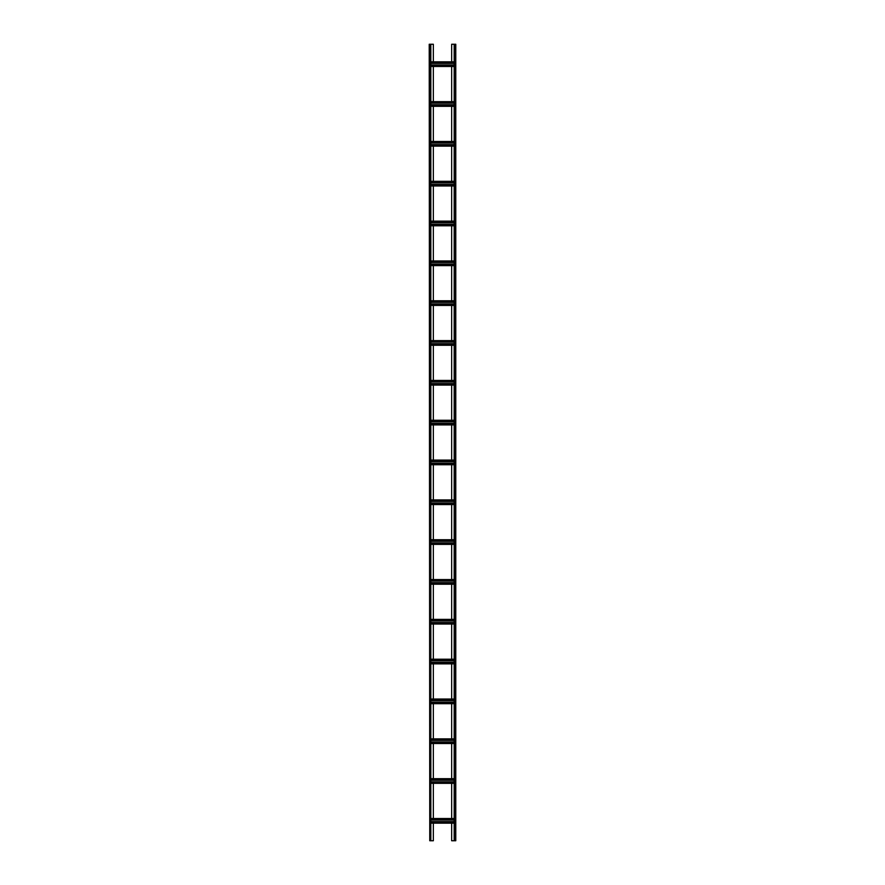 <?xml version="1.0" encoding="UTF-8"?>
<svg xmlns="http://www.w3.org/2000/svg" width="885" height="885" viewBox="0 0 885 885"><rect width="100%" height="100%" fill="white"/><g stroke="black" fill="none" stroke-linecap="round" stroke-linejoin="round"><path stroke-width="1.33" d="M451.66 61.839L451.66 44.25L455.775 44.25L455.775 840.75L454.182 840.75L454.182 44.25M451.66 66.486L451.66 101.664M451.66 106.311L451.66 141.489M451.66 146.136L451.66 181.314M451.66 185.961L451.66 221.139M451.66 225.786L451.66 260.964M451.66 265.611L451.66 300.789M451.66 305.436L451.66 340.614M451.66 345.261L451.66 380.439M451.66 385.086L451.66 420.264M451.66 424.911L451.66 460.089M451.66 464.736L451.66 499.914M451.66 504.561L451.66 539.739M451.66 544.386L451.66 579.564M451.66 584.211L451.66 619.389M451.66 624.036L451.66 659.214M451.66 663.861L451.66 699.039M451.66 703.686L451.66 738.864M451.66 743.511L451.66 778.689M451.66 783.336L451.66 818.514M451.66 823.161L451.66 840.75L454.182 840.75M433.34 823.161L433.34 840.75L430.818 840.75L430.818 44.25L433.34 44.25L433.34 61.839M433.34 783.336L433.34 818.514M433.34 743.511L433.34 778.689M433.34 703.686L433.34 738.864M433.34 663.861L433.34 699.039M433.34 624.036L433.34 659.214M433.34 584.211L433.34 619.389M433.34 544.386L433.34 579.564M433.34 504.561L433.34 539.739M433.34 464.736L433.34 499.914M433.34 424.911L433.34 460.089M433.34 385.086L433.34 420.264M433.34 345.261L433.34 380.439M433.34 305.436L433.34 340.614M433.34 265.611L433.34 300.789M433.34 225.786L433.34 260.964M433.34 185.961L433.34 221.139M433.34 146.136L433.34 181.314M433.34 106.311L433.34 141.489M433.34 66.486L433.34 101.664M430.818 61.839L454.182 61.839M430.818 66.486L454.182 66.486M430.818 65.291L454.182 65.291M430.818 63.034L454.182 63.034M430.818 783.336L454.182 783.336M430.818 778.689L454.182 778.689M430.818 779.884L454.182 779.884M430.818 782.141L454.182 782.141M430.818 743.511L454.182 743.511M430.818 738.864L454.182 738.864M430.818 740.059L454.182 740.059M430.818 742.316L454.182 742.316M430.818 703.686L454.182 703.686M430.818 699.039L454.182 699.039M430.818 700.234L454.182 700.234M430.818 702.491L454.182 702.491M430.818 663.861L454.182 663.861M430.818 659.214L454.182 659.214M430.818 660.409L454.182 660.409M430.818 662.666L454.182 662.666M430.818 624.036L454.182 624.036M430.818 619.389L454.182 619.389M430.818 620.584L454.182 620.584M430.818 622.841L454.182 622.841M430.818 584.211L454.182 584.211M430.818 579.564L454.182 579.564M430.818 580.759L454.182 580.759M430.818 583.016L454.182 583.016M430.818 544.386L454.182 544.386M430.818 539.739L454.182 539.739M430.818 540.934L454.182 540.934M430.818 543.191L454.182 543.191M430.818 504.561L454.182 504.561M430.818 499.914L454.182 499.914M430.818 501.109L454.182 501.109M430.818 503.366L454.182 503.366M430.818 464.736L454.182 464.736M430.818 460.089L454.182 460.089M430.818 461.284L454.182 461.284M430.818 463.541L454.182 463.541M430.818 420.264L454.182 420.264M430.818 421.459L454.182 421.459M430.818 423.716L454.182 423.716M430.818 424.911L454.182 424.911M430.818 380.439L454.182 380.439M430.818 381.634L454.182 381.634M430.818 383.891L454.182 383.891M430.818 385.086L454.182 385.086M430.818 340.614L454.182 340.614M430.818 341.809L454.182 341.809M430.818 344.066L454.182 344.066M430.818 345.261L454.182 345.261M430.818 300.789L454.182 300.789M430.818 301.984L454.182 301.984M430.818 304.241L454.182 304.241M430.818 305.436L454.182 305.436M430.818 260.964L454.182 260.964M430.818 262.159L454.182 262.159M430.818 264.416L454.182 264.416M430.818 265.611L454.182 265.611M430.818 221.139L454.182 221.139M430.818 222.334L454.182 222.334M430.818 224.591L454.182 224.591M430.818 225.786L454.182 225.786M430.818 181.314L454.182 181.314M430.818 182.509L454.182 182.509M430.818 184.766L454.182 184.766M430.818 185.961L454.182 185.961M430.818 141.489L454.182 141.489M430.818 142.684L454.182 142.684M430.818 144.941L454.182 144.941M430.818 146.136L454.182 146.136M430.818 101.664L454.182 101.664M430.818 102.859L454.182 102.859M430.818 105.116L454.182 105.116M430.818 106.311L454.182 106.311M430.818 823.161L454.182 823.161M430.818 821.966L454.182 821.966M430.818 819.709L454.182 819.709M430.818 818.514L454.182 818.514M429.756 840.75L429.225 44.25L429.756 840.75L430.818 840.75M430.818 44.25L429.756 44.25M454.713 44.25L454.713 840.75M455.244 44.25L455.244 840.75M430.818 64.959L454.182 64.959M430.818 63.366L454.182 63.366M430.818 780.216L454.182 780.216M430.818 781.809L454.182 781.809M430.818 740.391L454.182 740.391M430.818 741.984L454.182 741.984M430.818 700.566L454.182 700.566M430.818 702.159L454.182 702.159M430.818 660.741L454.182 660.741M430.818 662.334L454.182 662.334M430.818 620.916L454.182 620.916M430.818 622.509L454.182 622.509M430.818 581.091L454.182 581.091M430.818 582.684L454.182 582.684M430.818 541.266L454.182 541.266M430.818 542.859L454.182 542.859M430.818 501.441L454.182 501.441M430.818 503.034L454.182 503.034M430.818 461.616L454.182 461.616M430.818 463.209L454.182 463.209M430.818 421.791L454.182 421.791M430.818 423.384L454.182 423.384M430.818 381.966L454.182 381.966M430.818 383.559L454.182 383.559M430.818 342.141L454.182 342.141M430.818 343.734L454.182 343.734M430.818 302.316L454.182 302.316M430.818 303.909L454.182 303.909M430.818 262.491L454.182 262.491M430.818 264.084L454.182 264.084M430.818 222.666L454.182 222.666M430.818 224.259L454.182 224.259M430.818 182.841L454.182 182.841M430.818 184.434L454.182 184.434M430.818 143.016L454.182 143.016M430.818 144.609L454.182 144.609M430.818 103.191L454.182 103.191M430.818 104.784L454.182 104.784M430.818 821.634L454.182 821.634M430.818 820.041L454.182 820.041M430.287 44.25L430.287 840.75"/></g></svg>
